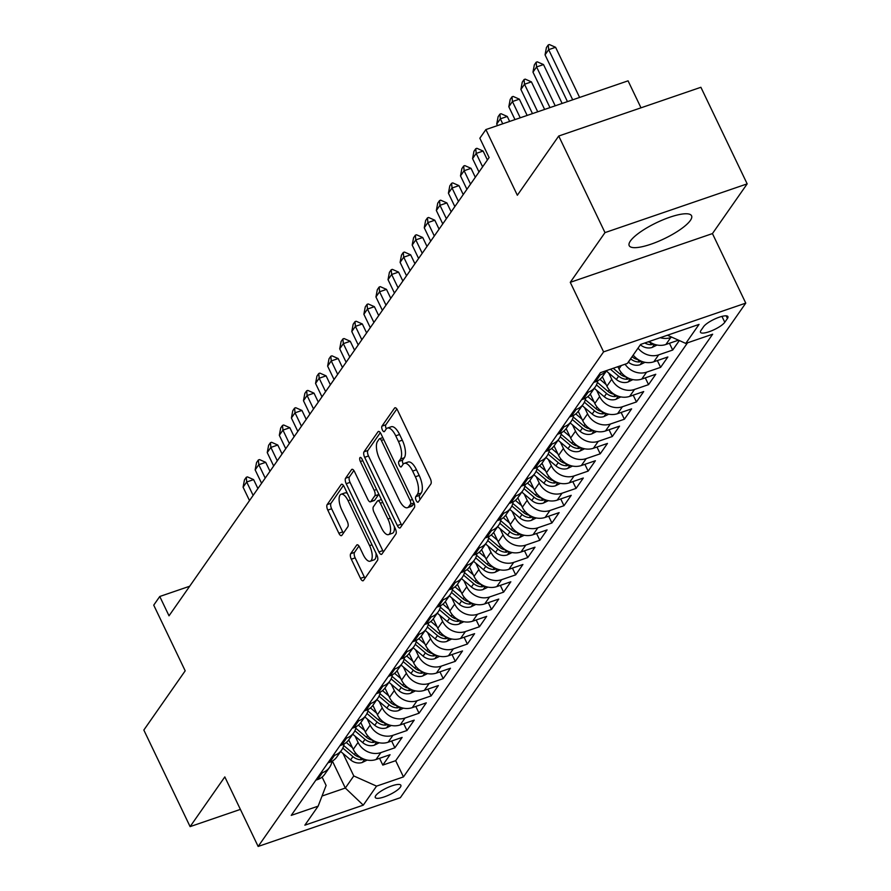 <?xml version="1.0" encoding="UTF-8"?>
<svg xmlns="http://www.w3.org/2000/svg" width="891" height="891" viewBox="0 0 891 891"><rect width="100%" height="100%" fill="white"/><g stroke="black" fill="none" stroke-linecap="round" stroke-linejoin="round"><path stroke-width="1.34" d="M416.186 500.519A3.041 1.214 -108.9 0 0 418.002 502.212A3.041 1.214 -108.9 0 0 418.291 501.978L430.888 483.947A4.355 1.737 -108.9 0 0 430.253 478.456L397.553 410.194A4.355 1.737 -108.9 0 0 394.958 407.777A4.355 1.737 -108.9 0 0 394.546 408.1L381.949 426.143A3.041 1.214 -108.9 0 0 382.395 429.985A3.041 1.214 -108.9 0 0 384.21 431.678A3.041 1.214 -108.9 0 0 384.5 431.444L386.126 429.117A13.922 5.58 -108.9 0 1 387.418 428.081A13.922 5.58 -108.9 0 1 395.738 435.822L398.455 441.502A13.922 5.58 -108.9 0 1 400.482 459.077L398.845 461.404A3.041 1.214 -108.9 0 0 399.291 465.247A3.041 1.214 -108.9 0 0 401.106 466.94A3.041 1.214 -108.9 0 0 401.395 466.717L403.022 464.378A13.922 5.58 -108.9 0 1 404.325 463.342A13.922 5.58 -108.9 0 1 412.633 471.083L415.351 476.774A13.922 5.58 -108.9 0 1 417.378 494.338L415.741 496.677A3.041 1.214 -108.9 0 0 416.186 500.519M404.325 463.342L408.167 462.028A13.922 5.58 -108.9 0 1 416.476 469.769L419.193 475.449A13.922 5.58 -108.9 0 1 421.22 493.024L419.583 495.351A3.041 1.214 -108.9 0 0 420.029 499.194A3.041 1.214 -108.9 0 0 420.118 499.372M396.851 408.991L385.792 424.818A3.041 1.214 -108.9 0 0 386.237 428.66A3.041 1.214 -108.9 0 0 386.326 428.849M387.418 428.081L391.26 426.756A13.922 5.58 -108.9 0 1 399.58 434.496L402.298 440.187A13.922 5.58 -108.9 0 1 404.325 457.751L402.687 460.09A3.041 1.214 -108.9 0 0 403.133 463.933A3.041 1.214 -108.9 0 0 403.222 464.122M690.358 220.445A34.582 8.888 154.4 0 0 691.561 215.778A34.582 8.888 154.4 0 0 663.238 219.709A34.582 8.888 154.4 0 0 630.405 240.993A34.582 8.888 154.4 0 0 629.202 245.66A34.582 8.888 154.4 0 0 657.525 241.717A34.582 8.888 154.4 0 0 690.358 220.445M400.382 787.165A14.189 3.653 154.4 0 0 400.872 785.249A14.189 3.653 154.4 0 0 389.256 786.864A14.189 3.653 154.4 0 0 375.779 795.596A14.189 3.653 154.4 0 0 375.289 797.512A14.189 3.653 154.4 0 0 386.906 795.897A14.189 3.653 154.4 0 0 400.382 787.165M350.675 553.712A4.355 1.737 -108.9 0 0 351.31 559.203L360.476 578.348A4.355 1.737 -108.9 0 0 363.082 580.765A4.355 1.737 -108.9 0 0 363.483 580.442L377.472 560.417A4.355 1.737 -108.9 0 0 376.837 554.926L344.138 486.664A4.355 1.737 -108.9 0 0 341.543 484.247A4.355 1.737 -108.9 0 0 341.142 484.57L327.153 504.607A4.355 1.737 -108.9 0 0 327.777 510.098L338.858 533.23A4.355 1.737 -108.9 0 0 341.453 535.647A4.355 1.737 -108.9 0 0 341.866 535.324L347.846 526.748A4.355 1.737 -108.9 0 0 347.223 521.257L341.721 509.786A11.639 4.655 -108.9 0 1 341.119 494.238A11.639 4.655 -108.9 0 1 348.069 500.709L369.598 545.637A11.639 4.655 -108.9 0 1 370.199 561.196A11.639 4.655 -108.9 0 1 363.25 554.725L359.663 547.23A4.355 1.737 -108.9 0 0 357.068 544.813A4.355 1.737 -108.9 0 0 356.667 545.136L350.675 553.712L354.518 552.398A4.355 1.737 -108.9 0 0 355.153 557.889L364.33 577.034A4.355 1.737 -108.9 0 0 365.02 578.237M605 232.607L570.273 282.324L712.444 233.587L747.17 183.869L605 232.607L558.724 136.022L517.348 195.252L485.885 129.574L479.848 138.228L489.103 157.54L169.023 615.815L159.767 596.491L153.731 605.145L185.194 670.823L143.83 730.052L190.106 826.625L240.392 809.396M570.273 282.324L603.586 351.867L258.145 846.45L224.822 776.907L190.106 826.625M397.353 525.556A4.355 1.737 -108.9 0 0 399.948 527.973A4.355 1.737 -108.9 0 0 400.36 527.65L414.348 507.625A4.355 1.737 -108.9 0 0 413.714 502.134L381.014 433.884A4.355 1.737 -108.9 0 0 378.419 431.456A4.355 1.737 -108.9 0 0 378.007 431.779L364.018 451.815A4.355 1.737 -108.9 0 0 364.653 457.306L397.353 525.556L401.195 524.242A4.355 1.737 -108.9 0 0 401.897 525.445M395.905 534.021L381.916 554.046A4.355 1.737 -108.9 0 1 381.515 554.369A4.355 1.737 -108.9 0 1 378.92 551.952L346.209 483.702A4.355 1.737 -108.9 0 1 345.585 478.211L351.566 469.635A4.355 1.737 -108.9 0 1 351.978 469.312A4.355 1.737 -108.9 0 1 354.573 471.729L367.838 499.417A4.355 1.737 -108.9 0 0 370.433 501.833A4.355 1.737 -108.9 0 0 370.834 501.51L374.81 495.819A4.355 1.737 -108.9 0 0 374.175 490.328L360.376 461.516A3.041 1.214 -108.9 0 1 360.209 457.439A3.041 1.214 -108.9 0 1 362.036 459.132L395.281 528.53A4.355 1.737 -108.9 0 1 395.905 534.021M558.724 136.022L700.894 87.285L747.17 183.869M379.555 758.319L382.807 765.091L390.058 754.722L376.024 759.522L380.858 752.605A17.731 15.593 -145.1 0 1 358.082 742.426L355.097 736.189M391.639 741.022L394.88 747.805L402.131 737.425L388.108 742.236L392.942 735.32A17.731 15.593 -145.1 0 1 370.166 725.129L367.17 718.892M403.712 723.726L406.964 730.509L414.215 720.128L400.182 724.94L405.015 718.023A17.731 15.593 -145.1 0 1 382.239 707.844L379.254 701.596M415.796 706.44L419.037 713.212L426.288 702.843L412.266 707.643L417.099 700.727A17.731 15.593 -145.1 0 1 394.323 690.547L391.327 684.31M427.869 689.144L431.121 695.916L438.372 685.547L424.339 690.358L429.172 683.43A17.731 15.593 -145.1 0 1 406.396 673.251L403.411 667.014M439.954 671.847L443.195 678.63L450.445 668.25L436.423 673.061L441.245 666.145A17.731 15.593 -145.1 0 1 418.48 655.954L415.484 649.717M452.027 654.551L455.279 661.334L462.518 650.953L448.496 655.765L453.33 648.848A17.731 15.593 -145.1 0 1 430.553 638.669L427.569 632.432M464.111 637.265L467.352 644.037L474.602 633.668L460.58 638.468L465.403 631.552A17.731 15.593 -145.1 0 1 442.638 621.372L439.642 615.135M476.184 619.969L479.436 626.752L486.675 616.372L472.653 621.183L477.487 614.267A17.731 15.593 -145.1 0 1 454.711 604.076L451.726 597.839M488.268 602.672L491.509 609.455L498.76 599.075L484.737 603.886L489.56 596.97A17.731 15.593 -145.1 0 1 466.795 586.79L463.799 580.542M500.341 585.387L503.593 592.159L510.833 581.79L496.81 586.59L501.644 579.673A17.731 15.593 -145.1 0 1 478.868 569.494L475.883 563.257M512.425 568.09L515.666 574.873L522.917 564.493L508.895 569.304L513.717 562.388A17.731 15.593 -145.1 0 1 490.952 552.197L487.956 545.96M524.498 550.794L527.75 557.577L534.99 547.197L520.968 552.008L525.801 545.092A17.731 15.593 -145.1 0 1 503.025 534.901L500.04 528.664M536.582 533.509L539.823 540.28L547.074 529.911L533.052 534.711L537.874 527.795A17.731 15.593 -145.1 0 1 515.109 517.615L512.113 511.378M548.656 516.212L551.908 522.984L559.147 512.615L545.125 517.426L549.959 510.498A17.731 15.593 -145.1 0 1 527.182 500.319L524.198 494.082M560.74 498.915L563.981 505.698L571.231 495.318L557.209 500.129L562.032 493.213A17.731 15.593 -145.1 0 1 539.255 483.022L536.271 476.785M572.813 481.619L576.065 488.402L583.304 478.022L569.282 482.833L574.116 475.917A17.731 15.593 -145.1 0 1 551.34 465.737L548.355 459.489M584.897 464.334L588.138 471.105L595.388 460.736L581.366 465.536L586.189 458.62A17.731 15.593 -145.1 0 1 563.413 448.44L560.428 442.203M596.97 447.037L600.222 453.82L607.462 443.44L593.439 448.251L598.273 441.335A17.731 15.593 -145.1 0 1 575.497 431.144L572.512 424.907M609.054 429.74L612.295 436.523L619.546 426.143L605.512 430.954L610.346 424.038A17.731 15.593 -145.1 0 1 587.57 413.858L584.585 407.61M621.127 412.455L624.379 419.227L631.619 408.858L617.597 413.658L622.43 406.741A17.731 15.593 -145.1 0 1 599.654 396.562L596.669 390.325M633.2 395.159L636.452 401.941L643.703 391.561L629.67 396.372L634.503 389.456A17.731 15.593 -145.1 0 1 611.727 379.265L608.742 373.028M645.284 377.862L648.537 384.645L655.776 374.265L641.754 379.076L646.588 372.16A17.731 15.593 -145.1 0 1 625.092 364.219M657.358 360.577L660.61 367.348L667.86 356.968L653.827 361.779L658.661 354.863A17.731 15.593 -145.1 0 1 638.045 348.147M669.442 343.28L672.694 350.052L679.332 340.54M376.024 759.522A17.731 15.593 34.9 0 1 353.248 749.342L348.737 739.909M388.108 742.236A17.731 15.593 34.9 0 1 365.332 732.046L360.81 722.612M400.182 724.94A17.731 15.593 34.9 0 1 377.405 714.76L372.895 705.327M412.266 707.643A17.731 15.593 34.9 0 1 389.49 697.464L384.968 688.03M424.339 690.358A17.731 15.593 34.9 0 1 401.563 680.167L397.052 670.734M436.423 673.061A17.731 15.593 34.9 0 1 413.647 662.882L409.125 653.448M448.496 655.765A17.731 15.593 34.9 0 1 425.72 645.585L421.209 636.152M460.58 638.468A17.731 15.593 34.9 0 1 437.804 628.289L433.282 618.855M472.653 621.183A17.731 15.593 34.9 0 1 449.877 610.992L445.366 601.559M484.737 603.886A17.731 15.593 34.9 0 1 461.961 593.707L457.439 584.273M496.81 586.59A17.731 15.593 34.9 0 1 474.034 576.41L469.512 566.977M508.895 569.304A17.731 15.593 34.9 0 1 486.118 559.114L481.597 549.68M520.968 552.008A17.731 15.593 34.9 0 1 498.192 541.828L493.67 532.395M533.052 534.711A17.731 15.593 34.9 0 1 510.276 524.532L505.754 515.098M545.125 517.426A17.731 15.593 34.9 0 1 522.349 507.235L517.827 497.802M557.209 500.129A17.731 15.593 34.9 0 1 534.433 489.939L529.911 480.516M569.282 482.833A17.731 15.593 34.9 0 1 546.506 472.653L541.984 463.22M581.366 465.536A17.731 15.593 34.9 0 1 558.59 455.357L554.068 445.923M593.439 448.251A17.731 15.593 34.9 0 1 570.663 438.06L566.141 428.627M605.512 430.954A17.731 15.593 34.9 0 1 582.747 420.775L578.226 411.341M617.597 413.658A17.731 15.593 34.9 0 1 594.82 403.478L590.299 394.045M629.67 396.372A17.731 15.593 34.9 0 1 606.905 386.182L602.383 376.748M641.754 379.076A17.731 15.593 34.9 0 1 618.978 368.896L617.92 366.68M703.612 326.652L700.961 330.45A13.744 3.531 154.4 0 0 700.482 332.31A13.744 3.531 154.4 0 0 711.731 330.739A13.744 3.531 154.4 0 0 724.784 322.286L727.435 318.477A13.744 3.531 154.4 0 0 727.925 316.628A13.744 3.531 154.4 0 0 716.665 318.187A13.744 3.531 154.4 0 0 703.612 326.652M603.586 351.867L745.767 303.118L400.326 797.712L258.145 846.45M382.807 765.091L395.682 760.68L403.456 776.907L712.655 334.203L685.758 343.425L667.448 335.228M403.456 776.907L376.559 786.129L363.272 805.152L304.856 825.177L318.143 806.155L291.246 815.376L600.456 372.661L627.353 363.439L640.64 344.416L699.045 324.402L685.758 343.425M315.848 780.16L317.619 779.547A17.731 15.593 34.9 0 0 324.747 774.246L329.581 767.329A17.731 15.593 -145.1 0 1 322.453 772.631L320.671 773.243M327.921 762.863L329.692 762.262A17.731 15.593 34.9 0 0 336.831 756.96L341.665 750.044A17.731 15.593 -145.1 0 1 334.526 755.334L332.755 755.947M340.006 745.567L341.776 744.965A17.731 15.593 34.9 0 0 348.904 739.664L353.738 732.747A17.731 15.593 -145.1 0 1 346.61 738.049L344.828 738.65M352.079 728.281L353.85 727.669A17.731 15.593 34.9 0 0 360.989 722.367L365.822 715.451A17.731 15.593 -145.1 0 1 358.683 720.752L356.912 721.365M364.152 710.985L365.934 710.372A17.731 15.593 34.9 0 0 373.062 705.082L377.895 698.154A17.731 15.593 -145.1 0 1 370.767 703.456L368.985 704.068M376.236 693.688L378.007 693.087A17.731 15.593 34.9 0 0 385.146 687.785L389.98 680.869A17.731 15.593 -145.1 0 1 382.84 686.17L381.07 686.772M388.309 676.403L390.091 675.79A17.731 15.593 34.9 0 0 397.219 670.489L402.053 663.572A17.731 15.593 -145.1 0 1 394.925 668.874L393.143 669.486M400.393 659.106L402.164 658.494A17.731 15.593 34.9 0 0 409.303 653.192L414.137 646.276A17.731 15.593 -145.1 0 1 406.998 651.577L405.227 652.19M412.466 641.81L414.248 641.208A17.731 15.593 34.9 0 0 421.376 635.907L426.21 628.99A17.731 15.593 -145.1 0 1 419.082 634.292L417.3 634.893M424.55 624.524L426.321 623.912A17.731 15.593 34.9 0 0 433.46 618.61L438.294 611.694A17.731 15.593 -145.1 0 1 431.155 616.995L429.384 617.597M436.623 607.228L438.405 606.615A17.731 15.593 34.9 0 0 445.533 601.314L450.367 594.397A17.731 15.593 -145.1 0 1 443.239 599.699L441.457 600.311M448.708 589.931L450.478 589.319A17.731 15.593 34.9 0 0 457.618 584.028L462.451 577.112A17.731 15.593 -145.1 0 1 455.312 582.402L453.541 583.015M460.781 572.635L462.563 572.033A17.731 15.593 34.9 0 0 469.691 566.732L474.524 559.815A17.731 15.593 -145.1 0 1 467.396 565.117L465.614 565.718M472.865 555.349L474.636 554.737A17.731 15.593 34.9 0 0 481.775 549.435L486.609 542.519A17.731 15.593 -145.1 0 1 479.469 547.82L477.699 548.433M484.938 538.053L486.72 537.44A17.731 15.593 34.9 0 0 493.848 532.15L498.682 525.222A17.731 15.593 -145.1 0 1 491.554 530.524L489.772 531.136M497.022 520.756L498.793 520.155A17.731 15.593 34.9 0 0 505.932 514.853L510.766 507.937A17.731 15.593 -145.1 0 1 503.627 513.238L501.856 513.84M509.095 503.471L510.877 502.858A17.731 15.593 34.9 0 0 518.005 497.557L522.839 490.64A17.731 15.593 -145.1 0 1 515.711 495.942L513.929 496.554M521.179 486.174L522.95 485.562A17.731 15.593 34.9 0 0 530.089 480.26L534.912 473.344A17.731 15.593 -145.1 0 1 527.784 478.645L526.013 479.258M533.252 468.878L535.034 468.276A17.731 15.593 34.9 0 0 542.162 462.975L546.996 456.058A17.731 15.593 -145.1 0 1 539.868 461.349L538.086 461.961M545.337 451.592L547.107 450.98A17.731 15.593 34.9 0 0 554.247 445.678L559.069 438.762A17.731 15.593 -145.1 0 1 551.941 444.063L550.17 444.665M557.41 434.296L559.192 433.683A17.731 15.593 34.9 0 0 566.32 428.382L571.153 421.465A17.731 15.593 -145.1 0 1 564.014 426.767L562.243 427.379M569.494 416.999L571.265 416.387A17.731 15.593 34.9 0 0 578.404 411.096L583.226 404.18A17.731 15.593 -145.1 0 1 576.098 409.47L574.327 410.083M581.567 399.703L583.349 399.101A17.731 15.593 34.9 0 0 590.477 393.8L595.311 386.883A17.731 15.593 -145.1 0 1 588.171 392.185L586.401 392.786M593.651 382.417L595.422 381.805A17.731 15.593 34.9 0 0 602.561 376.503L606.749 370.511M606.66 370.533A17.731 15.593 -145.1 0 1 600.256 374.888L598.474 375.501M678.497 340.173L665.911 344.483A17.731 15.593 -145.1 0 1 649.138 341.509M671.836 337.199L670.745 337.566A17.731 15.593 -145.1 0 1 660.242 337.7M672.694 350.052L658.661 354.863M660.61 367.348L646.588 372.16M648.537 384.645L634.503 389.456M636.452 401.941L622.43 406.741M624.379 419.227L610.346 424.038M612.295 436.523L598.273 441.335M600.222 453.82L586.189 458.62M588.138 471.105L574.116 475.917M576.065 488.402L562.032 493.213M563.981 505.698L549.959 510.498M551.908 522.984L537.874 527.795M539.823 540.28L525.801 545.092M527.75 557.577L513.717 562.388M515.666 574.873L501.644 579.673M503.593 592.159L489.56 596.97M491.509 609.455L477.487 614.267M479.436 626.752L465.403 631.552M467.352 644.037L453.33 648.848M455.279 661.334L441.245 666.145M443.195 678.63L429.172 683.43M431.121 695.916L417.099 700.727M419.037 713.212L405.015 718.023M406.964 730.509L392.942 735.32M394.88 747.805L380.858 752.605M395.682 760.68L687.54 342.812M332.376 761.037L345.329 788.045L353.783 775.95L343.013 753.474M640.997 107.822L628.066 80.836L485.885 129.574M712.444 233.587L745.767 303.118M189.672 586.245L159.767 596.491M322.041 796.031L345.329 788.045L363.272 805.152M322.108 777.075L326.117 785.428L318.143 806.155M597.683 380.825A17.731 15.593 -145.1 0 1 595.311 386.883M633.211 355.064A17.731 15.593 34.9 0 0 653.827 361.779M585.61 398.11A17.731 15.593 -145.1 0 1 583.226 404.18M573.526 415.406A17.731 15.593 -145.1 0 1 571.153 421.465M561.453 432.703A17.731 15.593 -145.1 0 1 559.069 438.762M549.368 449.988A17.731 15.593 -145.1 0 1 546.996 456.058M537.295 467.285A17.731 15.593 -145.1 0 1 534.912 473.344M525.211 484.581A17.731 15.593 -145.1 0 1 522.839 490.64M513.138 501.878A17.731 15.593 -145.1 0 1 510.766 507.937M501.054 519.163A17.731 15.593 -145.1 0 1 498.682 525.222M488.981 536.46A17.731 15.593 -145.1 0 1 486.609 542.519M476.897 553.756A17.731 15.593 -145.1 0 1 474.524 559.815M464.824 571.042A17.731 15.593 -145.1 0 1 462.451 577.112M452.739 588.338A17.731 15.593 -145.1 0 1 450.367 594.397M440.666 605.635A17.731 15.593 -145.1 0 1 438.294 611.694M428.582 622.92A17.731 15.593 -145.1 0 1 426.21 628.99M416.509 640.217A17.731 15.593 -145.1 0 1 414.137 646.276M404.425 657.513A17.731 15.593 -145.1 0 1 402.053 663.572M392.352 674.81A17.731 15.593 -145.1 0 1 389.98 680.869M380.268 692.095A17.731 15.593 -145.1 0 1 377.895 698.154M368.195 709.392A17.731 15.593 -145.1 0 1 365.822 715.451M356.11 726.688A17.731 15.593 -145.1 0 1 353.738 732.747M344.037 743.974A17.731 15.593 -145.1 0 1 341.665 750.044M331.953 761.27A17.731 15.593 -145.1 0 1 329.581 767.329M353.783 775.95L376.559 786.129M380.312 432.67L367.86 450.501A4.355 1.737 -108.9 0 0 368.495 455.98L401.195 524.242M410.495 504.183A3.041 1.214 -108.9 0 0 410.06 500.341L381.348 440.421A3.041 1.214 -108.9 0 0 379.533 438.728A3.041 1.214 -108.9 0 0 379.243 438.962L377.528 441.424A13.922 5.58 -108.9 0 0 379.544 458.988L399.168 499.94A13.922 5.58 -108.9 0 0 407.477 507.681A13.922 5.58 -108.9 0 0 408.78 506.645L410.495 504.183L414.07 502.958M407.477 507.681L411.319 506.366A13.922 5.58 -108.9 0 0 412.622 505.331L408.78 506.645M414.137 503.159L412.622 505.331M353.872 470.526L349.428 476.897A4.355 1.737 -108.9 0 0 350.052 482.376L382.762 550.638A4.355 1.737 -108.9 0 0 383.464 551.841M373.752 500.508A4.355 1.737 -108.9 0 0 374.276 500.519A4.355 1.737 -108.9 0 0 374.677 500.196L378.653 494.505A4.355 1.737 -108.9 0 0 378.82 494.182M381.593 528.14A11.639 4.655 -108.9 0 0 388.543 534.611A11.639 4.655 -108.9 0 0 387.941 519.052L380.357 503.226A4.355 1.737 -108.9 0 0 377.762 500.809A4.355 1.737 -108.9 0 0 377.35 501.132L373.385 506.812A4.355 1.737 -108.9 0 0 374.008 512.303L381.593 528.14M388.543 534.611L392.385 533.286A11.639 4.655 -108.9 0 0 394.323 526.536M358.962 546.027L354.518 552.398M370.199 561.196L374.042 559.871A11.639 4.655 -108.9 0 0 375.98 553.122M347.379 493.436A11.639 4.655 -108.9 0 0 344.962 492.923L341.119 494.238M343.436 485.461L330.995 503.292A4.355 1.737 -108.9 0 0 331.619 508.772L342.701 531.905A4.355 1.737 -108.9 0 0 343.403 533.119M579.618 97.442L555.583 47.29L548.667 49.662L545.047 54.841L567.456 101.619M545.047 54.841L546.428 47.535L548.243 44.94L549.391 44.55L555.583 47.29M572.701 99.814L548.667 49.662L548.243 44.94M657.068 345.017L652.101 347.457A11.75 10.336 -145.1 0 1 640.495 344.873L640.395 344.784M650.53 342.445A11.75 10.336 -145.1 0 1 648.202 341.832M644.806 342.99A11.75 10.336 34.9 0 0 651.288 344.683L653.66 344.015M562.132 103.445L543.51 64.575L536.594 66.948L532.974 72.138L549.97 107.611M532.974 72.138L534.355 64.831L536.159 62.236L537.318 61.847L543.51 64.575M555.216 105.817L536.594 66.948L536.159 62.236M644.995 362.314L640.028 364.753A11.75 10.336 -145.1 0 1 628.422 362.169L628.311 362.069M638.446 359.741A11.75 10.336 -145.1 0 1 632.165 356.801L632.053 356.712M630.605 358.783L630.717 358.884A11.75 10.336 34.9 0 0 639.215 361.98L641.576 361.312M544.635 109.437L531.426 81.872L524.509 84.244L520.89 89.434L532.473 113.603M520.89 89.434L522.271 82.128L524.086 79.533L525.233 79.132L531.426 81.872M537.719 111.809L524.509 84.244L524.086 79.533M618.209 367.281L617.619 366.78M632.911 379.611L627.943 382.039A11.75 10.336 -145.1 0 1 616.338 379.455L606.381 371.035M626.373 377.038A11.75 10.336 -145.1 0 1 620.08 374.097L613.22 368.284M610.446 369.242L618.632 376.169A11.75 10.336 34.9 0 0 627.13 379.265L629.503 378.608M527.149 115.429L519.353 99.168L512.436 101.541L508.817 106.731L514.987 119.606M508.817 106.731L510.198 99.424L512.002 96.829L513.16 96.428L519.353 99.168M520.233 117.801L512.436 101.541L512.002 96.829M606.125 384.578L599.933 379.321M620.838 396.907L615.87 399.335A11.75 10.336 -145.1 0 1 604.265 396.751L594.308 388.32M614.289 394.323A11.75 10.336 -145.1 0 1 608.007 391.394L597.371 382.384M596.458 384.912L606.559 393.466A11.75 10.336 34.9 0 0 615.057 396.562L617.418 395.894M509.652 121.432L507.269 116.465L500.352 118.826L496.733 124.016L497.49 125.598M496.733 124.016L498.114 116.71L499.929 114.115L501.076 113.725L507.269 116.465M502.736 123.804L500.352 118.826L499.929 114.115M594.052 401.863L587.848 396.618M608.753 414.192L603.797 416.632A11.75 10.336 -145.1 0 1 592.181 414.048L582.224 405.617M602.216 411.62A11.75 10.336 -145.1 0 1 595.934 408.679L585.287 399.68M584.373 402.209L594.475 410.762A11.75 10.336 34.9 0 0 602.973 413.858L605.345 413.19M581.968 419.16L575.775 413.914M596.68 431.489L591.713 433.928A11.75 10.336 -145.1 0 1 580.108 431.333L570.151 422.913M590.132 428.916A11.75 10.336 -145.1 0 1 583.85 425.976L573.214 416.977M572.3 419.505L582.402 428.048A11.75 10.336 34.9 0 0 590.9 431.155L593.261 430.487M487.399 159.979L483.122 151.047L476.195 153.419L472.575 158.609L479.002 172.008M472.575 158.609L473.956 151.303L475.772 148.708L476.919 148.307L483.122 151.047M482.621 166.817L476.195 153.419L475.772 148.708M569.895 436.456L563.691 431.211M584.596 448.786L579.64 451.214A11.75 10.336 -145.1 0 1 568.024 448.63L558.067 440.199M578.059 446.202A11.75 10.336 -145.1 0 1 571.777 443.272L561.13 434.273M560.216 436.79L570.318 445.344A11.75 10.336 34.9 0 0 578.816 448.44L581.188 447.772M475.315 177.276L471.038 168.343L464.122 170.716L460.502 175.895L466.917 189.304M460.502 175.895L461.883 168.588L463.688 165.993L464.846 165.603L471.038 168.343M470.548 184.114L464.122 170.716L463.688 165.993M557.811 453.742L551.618 448.496M572.523 466.071L567.556 468.51A11.75 10.336 -145.1 0 1 555.951 465.926L545.994 457.495M565.974 463.498A11.75 10.336 -145.1 0 1 559.693 460.569L549.056 451.559M548.143 454.087L558.245 462.641A11.75 10.336 34.9 0 0 566.743 465.737L569.104 465.069M463.242 194.572L458.965 185.629L452.049 188.001L448.418 193.191L454.844 206.589M448.418 193.191L449.799 185.885L451.614 183.29L452.762 182.9L458.965 185.629M458.464 201.411L452.049 188.001L451.614 183.29M545.737 471.038L539.534 465.793M560.439 483.368L555.483 485.807A11.75 10.336 -145.1 0 1 543.866 483.223L533.909 474.792M553.901 480.795A11.75 10.336 -145.1 0 1 547.62 477.854L536.972 468.855M536.059 471.384L546.161 479.937A11.75 10.336 34.9 0 0 554.659 483.033L557.031 482.365M451.158 211.858L446.881 202.925L439.965 205.298L436.345 210.488L442.76 223.886M436.345 210.488L437.726 203.181L439.53 200.586L440.689 200.185L446.881 202.925M446.391 218.696L439.965 205.298L439.53 200.586M533.653 488.335L527.461 483.089M548.366 500.664L543.399 503.092A11.75 10.336 -145.1 0 1 531.793 500.508L521.836 492.077M541.817 498.091A11.75 10.336 -145.1 0 1 535.536 495.151L524.899 486.152M523.986 488.669L534.088 497.223A11.75 10.336 34.9 0 0 542.586 500.319L544.947 499.662M439.085 229.154L434.808 220.222L427.892 222.594L424.261 227.784L430.687 241.183M424.261 227.784L425.642 220.467L427.457 217.883L428.604 217.482L434.808 220.222M434.307 235.992L427.892 222.594L427.457 217.883M521.58 505.62L515.377 500.374M536.293 517.949L531.326 520.389A11.75 10.336 -145.1 0 1 519.709 517.805L509.752 509.374M529.744 515.377A11.75 10.336 -145.1 0 1 523.462 512.448L512.815 503.437M511.902 505.965L522.003 514.519A11.75 10.336 34.9 0 0 530.501 517.615L532.874 516.947M427.001 246.451L422.724 237.518L415.807 239.879L412.188 245.07L418.603 258.479M412.188 245.07L413.569 237.763L415.373 235.168L416.531 234.779L422.724 237.518M422.234 253.289L415.807 239.879L415.373 235.168M509.496 522.917L503.304 517.671M524.209 535.246L519.241 537.685A11.75 10.336 -145.1 0 1 507.636 535.101L497.679 526.67M517.671 532.673A11.75 10.336 -145.1 0 1 511.378 529.733L500.742 520.734M499.829 523.262L509.93 531.816A11.75 10.336 34.9 0 0 518.428 534.912L520.79 534.244M414.928 263.736L410.651 254.804L403.734 257.176L400.104 262.366L406.53 275.764M400.104 262.366L401.485 255.06L403.3 252.465L404.447 252.064L410.651 254.804M410.15 270.574L403.734 257.176L403.3 252.465M497.423 540.213L491.219 534.968M512.136 552.543L507.168 554.97A11.75 10.336 -145.1 0 1 495.552 552.387L485.595 543.967M505.587 549.97A11.75 10.336 -145.1 0 1 499.305 547.029L488.658 538.03M487.745 540.559L497.857 549.101A11.75 10.336 34.9 0 0 506.344 552.197L508.716 551.54M402.855 281.033L398.567 272.1L391.65 274.473L388.03 279.663L394.446 293.061M388.03 279.663L389.412 272.356L391.216 269.761L392.374 269.36L398.567 272.1M398.077 287.871L391.65 274.473L391.216 269.761M485.339 557.51L479.146 552.264M500.051 569.839L495.084 572.267A11.75 10.336 -145.1 0 1 483.479 569.683L473.522 561.252M493.514 567.255A11.75 10.336 -145.1 0 1 487.221 564.326L476.585 555.316M475.671 557.844L485.773 566.398A11.75 10.336 34.9 0 0 494.271 569.494L496.632 568.826M390.77 298.329L386.494 289.397L379.577 291.769L375.946 296.948L382.373 310.358M375.946 296.948L377.327 289.642L379.143 287.047L380.301 286.657L386.494 289.397M385.992 305.168L379.577 291.769L379.143 287.047M473.266 574.795L467.062 569.549M487.978 587.124L483.011 589.564A11.75 10.336 -145.1 0 1 471.395 586.98L461.438 578.549M481.43 584.552A11.75 10.336 -145.1 0 1 475.148 581.611L464.512 572.612M463.587 575.14L473.7 583.694A11.75 10.336 34.9 0 0 482.187 586.79L484.559 586.122M378.697 315.626L374.409 306.682L367.493 309.054L363.873 314.245L370.288 327.643M363.873 314.245L365.254 306.938L367.07 304.343L368.217 303.954L374.409 306.682M373.919 322.464L367.493 309.054L367.07 304.343M461.182 592.092L454.989 586.846M475.894 604.421L470.927 606.86A11.75 10.336 -145.1 0 1 459.322 604.276L449.365 595.845M469.357 601.848A11.75 10.336 -145.1 0 1 463.064 598.908L452.428 589.909M451.514 592.437L461.616 600.991A11.75 10.336 34.9 0 0 470.114 604.087L472.475 603.419M366.613 332.911L362.336 323.979L355.42 326.351L351.789 331.541L358.215 344.94M351.789 331.541L353.17 324.235L354.986 321.64L356.144 321.239L362.336 323.979M361.835 339.749L355.42 326.351L354.986 321.64M449.109 609.388L442.905 604.143M463.821 621.718L458.854 624.145A11.75 10.336 -145.1 0 1 447.249 621.562L437.281 613.131M457.272 619.134A11.75 10.336 -145.1 0 1 450.991 616.204L440.354 607.205M439.43 609.722L449.543 618.276A11.75 10.336 34.9 0 0 458.041 621.372L460.402 620.715M354.54 350.208L350.252 341.275L343.336 343.648L339.716 348.827L346.131 362.236M339.716 348.827L341.097 341.52L342.912 338.925L344.06 338.535L350.252 341.275M349.762 357.046L343.336 343.648L342.912 338.925M437.024 626.674L430.832 621.428M451.737 639.003L446.77 641.442A11.75 10.336 -145.1 0 1 435.164 638.858L425.207 630.427M445.199 636.43A11.75 10.336 -145.1 0 1 438.907 633.501L428.27 624.491M427.357 627.019L437.459 635.573A11.75 10.336 34.9 0 0 445.957 638.669L448.318 638.001M342.456 367.504L338.179 358.561L331.263 360.933L327.632 366.123L334.058 379.533M327.632 366.123L329.013 358.817L330.828 356.222L331.987 355.832L338.179 358.561M337.678 374.343L331.263 360.933L330.828 356.222M424.951 643.97L418.748 638.724M439.664 656.299L434.697 658.739A11.75 10.336 -145.1 0 1 423.091 656.155L413.123 647.724M433.115 653.727A11.75 10.336 -145.1 0 1 426.834 650.786L416.197 641.787M415.273 644.316L425.386 652.869A11.75 10.336 34.9 0 0 433.884 655.965L436.245 655.297M330.383 384.789L326.095 375.857L319.178 378.23L315.559 383.42L321.974 396.818M315.559 383.42L316.94 376.113L318.755 373.518L319.902 373.117L326.095 375.857M325.605 391.628L319.178 378.23L318.755 373.518M412.878 661.267L406.675 656.021M427.58 673.596L422.612 676.024A11.75 10.336 -145.1 0 1 411.007 673.44L401.05 665.02M421.042 671.023A11.75 10.336 -145.1 0 1 414.749 668.083L404.113 659.084M403.2 661.612L413.301 670.155A11.75 10.336 34.9 0 0 421.799 673.251L424.161 672.594M318.299 402.086L314.022 393.154L307.105 395.526L303.475 400.716L309.901 414.115M303.475 400.716L304.856 393.399L306.671 390.815L307.829 390.414L314.022 393.154M313.521 408.924L307.105 395.526L306.671 390.815M400.794 678.563L394.59 673.306M415.507 690.881L410.539 693.321A11.75 10.336 -145.1 0 1 398.934 690.737L388.966 682.306M408.958 688.309A11.75 10.336 -145.1 0 1 402.676 685.379L392.04 676.369M391.116 678.897L401.228 687.451A11.75 10.336 34.9 0 0 409.726 690.547L412.088 689.879M306.226 419.383L301.938 410.45L295.021 412.811L291.402 418.002L297.817 431.411M291.402 418.002L292.783 410.695L294.598 408.1L295.745 407.71L301.938 410.45M301.448 426.221L295.021 412.811L294.598 408.1M388.721 695.849L382.517 690.603M403.423 708.178L398.455 710.617A11.75 10.336 -145.1 0 1 386.85 708.033L376.893 699.602M396.885 705.605A11.75 10.336 -145.1 0 1 390.592 702.665L379.956 693.666M379.043 696.194L389.144 704.748A11.75 10.336 34.9 0 0 397.642 707.844L400.003 707.176M294.141 436.679L289.865 427.736L282.948 430.108L279.317 435.298L285.744 448.696M279.317 435.298L280.698 427.992L282.514 425.397L283.672 424.996L289.865 427.736M289.363 443.518L282.948 430.108L282.514 425.397M376.637 713.145L370.433 707.899M391.349 725.474L386.382 727.914A11.75 10.336 -145.1 0 1 374.777 725.319L364.809 716.899M384.801 722.902A11.75 10.336 -145.1 0 1 378.519 719.961L367.883 710.962M366.958 713.491L377.071 722.033A11.75 10.336 34.9 0 0 385.569 725.129L387.93 724.472M282.068 453.965L277.78 445.032L270.864 447.405L267.244 452.595L273.66 465.993M267.244 452.595L268.625 445.288L270.441 442.693L271.588 442.292L277.78 445.032M277.29 460.803L270.864 447.405L270.441 442.693M364.564 730.442L358.36 725.196M379.265 742.771L374.298 745.199A11.75 10.336 -145.1 0 1 362.693 742.615L352.736 734.184M372.728 740.187A11.75 10.336 -145.1 0 1 366.435 737.258L355.799 728.259M354.885 730.776L364.987 739.33A11.75 10.336 34.9 0 0 373.485 742.426L375.846 741.758M269.984 471.261L265.707 462.329L258.791 464.701L255.16 469.88L261.586 483.29M255.16 469.88L256.541 462.574L258.357 459.979L259.515 459.589L265.707 462.329M265.206 478.099L258.791 464.701L258.357 459.979M352.48 747.727L346.276 742.481M367.192 760.056L362.225 762.496A11.75 10.336 -145.1 0 1 350.62 759.912L340.652 751.481M360.643 757.484A11.75 10.336 -145.1 0 1 354.362 754.554L343.726 745.544M342.801 748.072L352.914 756.626A11.75 10.336 34.9 0 0 361.412 759.722L363.773 759.054M257.911 488.558L253.623 479.614L246.707 481.986L243.087 487.177L249.502 500.575M243.087 487.177L244.468 479.87L246.284 477.275L247.431 476.885L253.623 479.614M253.133 495.396L246.707 481.986L246.284 477.275M353.248 749.342L358.082 742.426M365.332 732.046L370.166 725.129M377.405 714.76L382.239 707.844M389.49 697.464L394.323 690.547M401.563 680.167L406.396 673.251M413.647 662.882L418.48 655.954M425.72 645.585L430.553 638.669M437.804 628.289L442.638 621.372M449.877 610.992L454.711 604.076M461.961 593.707L466.795 586.79M474.034 576.41L478.868 569.494M486.118 559.114L490.952 552.197M498.192 541.828L503.025 534.901M510.276 524.532L515.109 517.615M522.349 507.235L527.182 500.319M534.433 489.939L539.255 483.022M546.506 472.653L551.34 465.737M558.59 455.357L563.413 448.44M570.663 438.06L575.497 431.144M582.747 420.775L587.57 413.858M594.82 403.478L599.654 396.562M606.905 386.182L611.727 379.265M618.978 368.896L621.339 365.499M317.619 779.547L322.453 772.631M329.692 762.262L334.526 755.334M341.776 744.965L346.61 738.049M353.85 727.669L358.683 720.752M365.934 710.372L370.767 703.456M378.007 693.087L382.84 686.17M390.091 675.79L394.925 668.874M402.164 658.494L406.998 651.577M414.248 641.208L419.082 634.292M426.321 623.912L431.155 616.995M438.405 606.615L443.239 599.699M450.478 589.319L455.312 582.402M462.563 572.033L467.396 565.117M474.636 554.737L479.469 547.82M486.72 537.44L491.554 530.524M498.793 520.155L503.627 513.238M510.877 502.858L515.711 495.942M522.95 485.562L527.784 478.645M535.034 468.276L539.868 461.349M547.107 450.98L551.941 444.063M559.192 433.683L564.014 426.767M571.265 416.387L576.098 409.47M583.349 399.101L588.171 392.185M595.422 381.805L600.256 374.888M665.911 344.483L670.745 337.566M726.176 315.837L727.435 318.477M721.955 316.394L724.784 322.286M421.22 493.024L417.378 494.338M419.193 475.449L415.351 476.774M416.476 469.769L412.633 471.083M402.687 460.09L398.845 461.404M404.325 457.751L400.482 459.077M402.298 440.187L398.455 441.502M399.58 434.496L395.738 435.822M385.792 424.818L381.949 426.143M395.47 407.788L394.546 408.1M419.583 495.351L415.741 496.677M368.495 455.98L364.653 457.306M367.86 450.501L364.018 451.815M378.931 431.467L378.007 431.779M412.455 499.517L410.06 500.341M383.754 439.597L381.348 440.421M382.762 550.638L378.92 551.952M350.052 482.376L346.209 483.702M349.428 476.897L345.585 478.211M352.491 469.323L351.566 469.635M374.677 500.196L370.834 501.51M378.653 494.505L374.81 495.819M376.581 489.504L374.175 490.328M362.771 460.692L360.376 461.516M390.347 518.228L387.941 519.052M382.762 502.401L380.357 503.226M357.592 544.824L356.667 545.136M372.004 544.813L369.598 545.637M350.475 499.884L348.069 500.709M342.701 531.905L338.858 533.23M331.619 508.772L327.777 510.098M330.995 503.292L327.153 504.607M342.066 484.259L341.142 484.57M364.33 577.034L360.476 578.348M355.153 557.889L351.31 559.203M652.323 347.345L654.451 344.316M650.185 342.389L651.288 344.683M640.25 364.642L642.366 361.601M632.165 356.801L633.301 355.175M628.422 362.169L630.717 358.884M638.112 359.674L639.215 361.98M628.177 381.938L630.293 378.898M620.08 374.097L621.227 372.471M616.338 379.455L618.632 376.169M626.028 376.971L627.13 379.265M616.093 399.235L618.209 396.194M608.007 391.394L609.143 389.768M604.265 396.751L606.559 393.466M613.955 394.267L615.057 396.562M604.02 416.52L606.136 413.491M595.934 408.679L597.07 407.053M592.181 414.048L594.475 410.762M601.87 411.564L602.973 413.858M591.936 433.817L594.052 430.776M583.85 425.976L584.986 424.35M580.108 431.333L582.402 428.048M589.797 428.849L590.9 431.155M579.863 451.113L581.979 448.073M571.777 443.272L572.913 441.646M568.024 448.63L570.318 445.344M577.724 446.146L578.816 448.44M567.779 468.399L569.895 465.369M559.693 460.569L560.829 458.932M555.951 465.926L558.245 462.641M565.64 463.443L566.743 465.737M555.706 485.695L557.822 482.655M547.62 477.854L548.756 476.228M543.866 483.223L546.161 479.937M553.567 480.728L554.659 483.033M543.621 502.992L545.749 499.951M535.536 495.151L536.672 493.525M531.793 500.508L534.088 497.223M541.483 498.024L542.586 500.319M531.548 520.277L533.664 517.248M523.462 512.448L524.599 510.81M519.709 517.805L522.003 514.519M529.41 515.321L530.501 517.615M519.464 537.574L521.591 534.544M511.378 529.733L512.514 528.107M507.636 535.101L509.93 531.816M517.326 532.606L518.428 534.912M507.391 554.87L509.507 551.83M499.305 547.029L500.441 545.403M495.552 552.387L497.857 549.101M505.253 549.903L506.344 552.197M495.307 572.167L497.434 569.126M487.221 564.326L488.357 562.7M483.479 569.683L485.773 566.398M493.168 567.199L494.271 569.494M483.234 589.452L485.35 586.423M475.148 581.611L476.284 579.985M471.395 586.98L473.7 583.694M481.095 584.496L482.187 586.79M471.15 606.749L473.277 603.708M463.064 598.908L464.2 597.282M459.322 604.276L461.616 600.991M469.011 601.781L470.114 604.087M459.077 624.045L461.193 621.005M450.991 616.204L452.127 614.578M447.249 621.562L449.543 618.276M456.938 619.078L458.041 621.372M446.992 641.331L449.12 638.301M438.907 633.501L440.043 631.864M435.164 638.858L437.459 635.573M444.854 636.374L445.957 638.669M434.919 658.627L437.035 655.587M426.834 650.786L427.97 649.16M423.091 656.155L425.386 652.869M432.781 653.66L433.884 655.965M422.835 675.924L424.962 672.883M414.749 668.083L415.885 666.457M411.007 673.44L413.301 670.155M420.697 670.956L421.799 673.251M410.762 693.209L412.878 690.18M402.676 685.379L403.812 683.742M398.934 690.737L401.228 687.451M408.624 688.253L409.726 690.547M398.678 710.506L400.805 707.476M390.592 702.665L391.728 701.039M386.85 708.033L389.144 704.748M396.54 705.549L397.642 707.844M386.605 727.802L388.721 724.762M378.519 719.961L379.655 718.335M374.777 725.319L377.071 722.033M384.466 722.835L385.569 725.129M374.521 745.099L376.648 742.058M366.435 737.258L367.571 735.632M362.693 742.615L364.987 739.33M372.382 740.131L373.485 742.426M362.448 762.384L364.564 759.355M354.362 754.554L355.498 752.917M350.62 759.912L352.914 756.626M360.309 757.428L361.412 759.722M382.796 437.615L379.533 438.728M374.276 500.519L370.433 501.833M381.393 499.561L377.762 500.809"/></g></svg>
